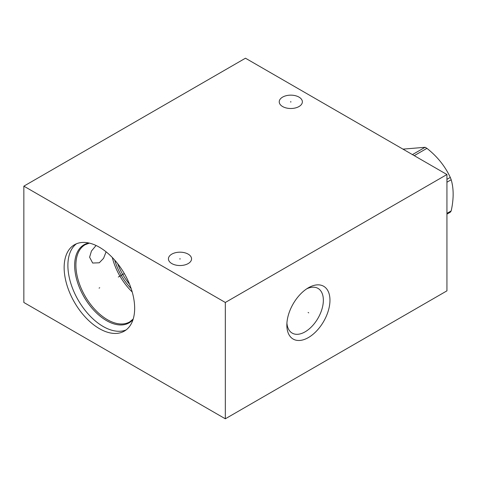 <?xml version="1.0" encoding="UTF-8"?>
<svg xmlns="http://www.w3.org/2000/svg" width="477" height="477" viewBox="0 0 477 477"><rect width="100%" height="100%" fill="white"/><g stroke="black" fill="none" stroke-linecap="round" stroke-linejoin="round"><path stroke-width="0.72" d="M23.85 186.155L23.85 302.478L225.323 418.794L446.937 290.845L446.937 174.522L245.47 58.206L23.85 186.155L225.323 302.472L446.937 174.522M225.323 418.794L225.323 302.472M329.965 300.218A30.486 17.601 -60 0 1 308.41 337.555A30.486 17.601 -60 0 1 286.85 325.111A30.486 17.601 -60 0 1 308.41 287.774A30.486 17.601 -60 0 1 329.965 300.218M134.657 308.291A49.864 28.787 60 0 1 124.33 331.116A49.864 28.787 60 0 1 85.908 317.76A49.864 28.787 60 0 1 64.145 267.579A49.864 28.787 60 0 1 74.472 244.755A49.864 28.787 60 0 1 112.894 258.111A49.864 28.787 60 0 1 134.657 308.291M188.171 254.134A11.567 6.678 180 0 1 191.557 258.856A11.567 6.678 180 0 1 184.42 265.027A11.567 6.678 180 0 1 171.809 263.578A11.567 6.678 180 0 1 168.423 258.856A11.567 6.678 180 0 1 175.566 252.685A11.567 6.678 180 0 1 188.171 254.134M298.978 97.105A11.567 6.678 180 0 1 302.37 101.828A11.567 6.678 180 0 1 295.227 107.993A11.567 6.678 180 0 1 282.623 106.55A11.567 6.678 180 0 1 279.23 101.828A11.567 6.678 180 0 1 286.373 95.656A11.567 6.678 180 0 1 298.978 97.105M306.687 288.847A25.812 14.906 120 0 1 318.01 288.4A25.812 14.906 120 0 1 323.358 300.218A25.812 14.906 -60 0 1 312.089 326.196A25.812 14.906 -60 0 1 292.198 333.113A25.812 14.906 -60 0 1 286.921 323.084M129.565 284.274A41.028 23.689 60 0 1 117.652 263.638M131.163 288.597A41.887 24.184 60 0 1 114.707 260.096M132.212 291.978A44.564 25.728 60 0 1 112.31 257.497M106.091 251.826L103.557 258.337L99.282 262.785L92.681 263.042L89.61 257.204L91.447 251.045L96.074 245.482M76.415 243.795A49.864 28.787 -120 0 0 67.889 265.415A49.864 28.787 60 0 0 88.442 314.283A49.864 28.787 60 0 0 126.137 329.911M414.263 155.657L426.921 148.347C437.308 156.534 445.095 166.223 450.282 177.408A40.402 23.325 60 0 1 451.194 179.757C453.794 188.642 453.794 199.022 451.194 210.906A40.402 23.325 60 0 1 450.282 212.205L446.937 214.131M446.937 179.34L450.282 177.408M412.438 154.602L425.102 147.292A40.402 23.325 60 0 1 426.015 147.804A40.402 23.325 60 0 1 426.921 148.347M402.958 149.134L425.102 147.292M446.937 213.362L451.194 210.906M446.937 182.214L451.194 179.757M179.99 259.22L179.99 258.492M290.797 102.191L290.797 101.458M308.094 312.483L308.726 312.846M99.717 287.75L99.085 288.12L99.717 287.75M118.302 277.024L124.33 273.542M89.384 243.115L85.133 244.719A44.564 25.728 -120 0 0 75.903 265.117A44.564 25.728 60 0 0 95.358 309.961A44.564 25.728 60 0 0 129.696 321.903L133.208 319.024M133.035 319.572A45.076 26.026 60 0 1 97.278 313.699A45.076 26.026 60 0 1 74.656 265.415A45.076 26.026 -120 0 1 88.823 242.99"/></g></svg>
